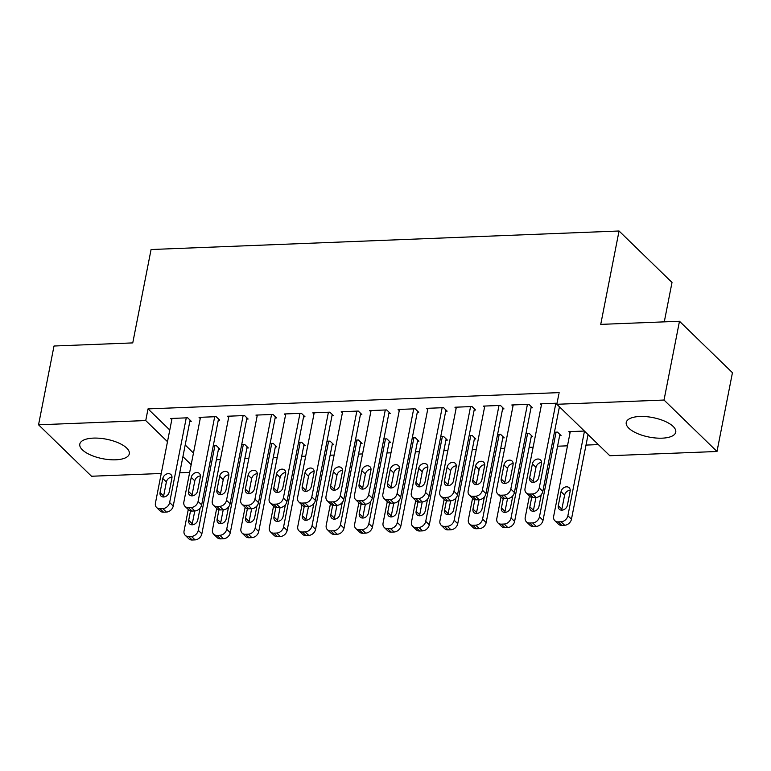 <?xml version="1.0" encoding="UTF-8"?>
<svg xmlns="http://www.w3.org/2000/svg" width="771" height="771" viewBox="0 0 771 771"><rect width="100%" height="100%" fill="white"/><g stroke="black" fill="none" stroke-linecap="round" stroke-linejoin="round"><path stroke-width="1.16" d="M93.387 438.111A25.231 9.927 11.1 0 1 118.377 442.862A25.231 9.927 11.1 0 1 129.306 453.82A25.231 9.927 11.1 0 1 115.717 459.805A25.231 9.927 11.1 0 1 90.727 455.054A25.231 9.927 11.1 0 1 79.798 444.106A25.231 9.927 11.1 0 1 93.387 438.111M639.824 416.485A25.231 9.927 11.1 0 1 664.814 421.236A25.231 9.927 11.1 0 1 675.743 432.184A25.231 9.927 11.1 0 1 662.154 438.169A25.231 9.927 11.1 0 1 637.164 433.418A25.231 9.927 11.1 0 1 626.235 422.469A25.231 9.927 11.1 0 1 639.824 416.485M216.4 459.718L220.4 459.564M244.831 458.591L248.831 458.437M273.262 457.473L277.261 457.309M301.692 456.345L305.692 456.181M330.123 455.218L334.122 455.063M358.554 454.09L362.553 453.936M386.984 452.972L390.984 452.808M415.415 451.845L419.414 451.681M443.845 450.717L447.845 450.563M472.276 449.589L476.276 449.435M500.707 448.462L504.706 448.308M529.137 447.344L533.137 447.18M557.568 446.216L567.495 445.821M585.999 445.089L598.354 444.597M189.676 472.363L179.759 472.748M161.245 473.481L91.518 476.247L38.55 424.802L145.738 420.561L167.49 441.687M664.284 321.854L672.013 282.446L619.046 231.001L151.077 249.525L132.757 342.902L54.009 346.015L38.55 424.802M619.046 231.001L600.734 324.379L679.482 321.256L732.45 372.701L716.991 451.488L609.813 455.728L556.845 404.283L664.024 400.043L716.991 451.488M246.903 448.018L248.329 447.97L244.744 444.491L241.699 444.607M218.27 420.214L219.696 420.156L216.121 416.677L199.063 417.362L200.238 418.508M303.764 445.773L305.191 445.715L301.606 442.236L298.56 442.361M275.131 417.959L276.558 417.911L272.982 414.432L255.924 415.106L257.109 416.253M360.626 443.518L362.052 443.46L358.467 439.99L355.421 440.106M331.993 415.714L333.419 415.656L329.843 412.177L312.785 412.851L313.97 414.008M417.487 441.272L418.913 441.214L415.328 437.735L412.283 437.861M388.854 413.458L390.28 413.401L386.705 409.931L369.646 410.606L370.832 411.753M474.348 439.017L475.774 438.959L472.189 435.49L469.144 435.605M445.725 411.213L447.141 411.155L443.566 407.676L426.508 408.351L427.693 409.507M531.209 436.772L532.636 436.714L529.051 433.235L526.005 433.36M502.586 408.958L504.003 408.9L500.427 405.43L483.369 406.105L484.554 407.252M570.039 432.81L568.853 431.664L584.399 431.047M557.057 403.185L540.23 403.85L541.415 405.006M556.845 404.283L559.129 392.612L148.022 408.89L169.774 430.016M185.204 444.992L193.473 453.03M531.017 407.83L532.433 407.782L528.858 404.303L511.799 404.977L512.985 406.124M559.64 435.644L561.066 435.586L557.481 432.107L554.436 432.232M474.155 410.085L475.572 410.027L471.997 406.548L454.938 407.233L456.124 408.379M502.779 437.889L504.205 437.841L500.62 434.362L497.574 434.478M417.284 412.34L418.711 412.283L415.135 408.803L398.077 409.478L399.262 410.625M445.917 440.145L447.344 440.087L443.759 436.608L440.713 436.733M360.423 414.586L361.85 414.528L358.274 411.059L341.216 411.733L342.401 412.88M389.056 442.39L390.483 442.342L386.897 438.863L383.852 438.978M303.562 416.841L304.988 416.783L301.413 413.304L284.354 413.979L285.54 415.135M332.195 444.645L333.621 444.588L330.036 441.118L326.991 441.234M246.701 419.087L248.127 419.029L244.552 415.559L227.493 416.234L228.679 417.381M275.334 446.901L276.76 446.843L273.175 443.364L270.129 443.489M189.839 421.342L191.266 421.284L187.69 417.805L170.632 418.48L171.808 419.636M218.472 449.146L219.899 449.088L216.314 445.619L213.268 445.734M182.91 456.663L191.179 464.701M679.482 321.256L664.024 400.043M148.022 408.89L145.738 420.561M555.862 403.233L539.247 487.908A6.467 5.089 -45.8 0 1 532.424 493.97L529.581 494.086A6.467 5.089 -45.8 0 1 526.217 492.891A6.467 5.089 -45.8 0 1 525.032 488.477L541.647 403.792M526.217 492.891L529.793 496.36A6.467 5.089 134.2 0 0 533.156 497.565L535.999 497.449A6.467 5.089 134.2 0 0 542.832 491.387L559.428 406.789M538.756 477.509A5.175 4.077 134.2 0 1 535.315 481.836A5.175 4.077 134.2 0 1 530.602 481.403A5.175 4.077 134.2 0 1 529.658 477.866L532.404 463.863A5.175 4.077 134.2 0 1 535.845 459.535A5.175 4.077 134.2 0 1 540.558 459.969A5.175 4.077 134.2 0 1 541.502 463.506L538.756 477.509M533.147 482.357A5.175 4.077 134.2 0 1 533.233 481.345L535.98 467.342A5.175 4.077 134.2 0 1 541.589 462.484M584.476 431.124L567.88 515.722A6.467 5.089 -45.8 0 1 561.047 521.784L558.204 521.89A6.467 5.089 -45.8 0 1 554.85 520.695A6.467 5.089 -45.8 0 1 553.665 516.281L570.28 431.606M588.061 434.603L571.465 519.191A6.467 5.089 134.2 0 1 564.632 525.253L561.789 525.369A6.467 5.089 134.2 0 1 558.426 524.174L554.85 520.695M570.222 490.289A5.175 4.077 -45.8 0 0 564.613 495.146L561.866 509.149A5.175 4.077 -45.8 0 0 561.78 510.171M567.389 505.313L570.135 491.31A5.175 4.077 -45.8 0 0 569.191 487.773A5.175 4.077 -45.8 0 0 564.478 487.339A5.175 4.077 -45.8 0 0 561.037 491.667L558.291 505.68A5.175 4.077 -45.8 0 0 559.226 509.207A5.175 4.077 -45.8 0 0 563.938 509.641A5.175 4.077 -45.8 0 0 567.389 505.313M527.431 404.361L510.816 489.036A6.467 5.089 -45.8 0 1 503.993 495.098L501.15 495.213A6.467 5.089 -45.8 0 1 497.787 494.018A6.467 5.089 -45.8 0 1 496.601 489.595L513.216 404.92M497.787 494.018L501.362 497.488A6.467 5.089 134.2 0 0 504.726 498.683L507.569 498.577A6.467 5.089 134.2 0 0 514.402 492.515L531.248 406.625M510.325 478.637A5.175 4.077 134.2 0 1 506.884 482.964A5.175 4.077 134.2 0 1 502.172 482.521A5.175 4.077 134.2 0 1 501.227 478.993L503.974 464.99A5.175 4.077 134.2 0 1 507.414 460.663A5.175 4.077 134.2 0 1 512.127 461.097A5.175 4.077 134.2 0 1 513.072 464.624L510.325 478.637M504.716 483.484A5.175 4.077 134.2 0 1 504.803 482.473L507.549 468.46A5.175 4.077 134.2 0 1 513.158 463.612M499.001 405.488L482.386 490.163A6.467 5.089 -45.8 0 1 475.562 496.225L472.719 496.331A6.467 5.089 -45.8 0 1 469.356 495.136A6.467 5.089 -45.8 0 1 468.17 490.722L484.786 406.047M469.356 495.136L472.931 498.615A6.467 5.089 134.2 0 0 476.295 499.81L479.138 499.695A6.467 5.089 134.2 0 0 485.971 493.633L502.817 407.753M481.894 479.755A5.175 4.077 134.2 0 1 478.454 484.082A5.175 4.077 134.2 0 1 473.741 483.648A5.175 4.077 134.2 0 1 472.796 480.121L475.543 466.108A5.175 4.077 134.2 0 1 478.984 461.781A5.175 4.077 134.2 0 1 483.696 462.224A5.175 4.077 134.2 0 1 484.641 465.751L481.894 479.755M476.285 484.612A5.175 4.077 134.2 0 1 476.372 483.59L479.119 469.587A5.175 4.077 134.2 0 1 484.728 464.74M556.064 432.165L539.449 516.84A6.467 5.089 -45.8 0 1 532.616 522.902L529.773 523.017A6.467 5.089 -45.8 0 1 526.42 521.822A6.467 5.089 -45.8 0 1 525.234 517.408L529.436 496.013M559.881 434.439L543.035 520.319A6.467 5.089 134.2 0 1 536.202 526.381L533.359 526.497A6.467 5.089 134.2 0 1 529.995 525.302L526.42 521.822M535.951 497.449L533.436 510.277A5.175 4.077 -45.8 0 0 533.339 511.289M531.701 497.411L529.86 506.798A5.175 4.077 -45.8 0 0 530.795 510.335A5.175 4.077 -45.8 0 0 535.508 510.768A5.175 4.077 -45.8 0 0 538.958 506.441L541.271 494.625M527.634 433.292L511.019 517.967A6.467 5.089 -45.8 0 1 504.186 524.029L501.343 524.145A6.467 5.089 -45.8 0 1 497.989 522.95A6.467 5.089 -45.8 0 1 496.803 518.536L501.005 497.141M531.45 435.557L514.604 521.447A6.467 5.089 134.2 0 1 507.771 527.509L504.928 527.615A6.467 5.089 134.2 0 1 501.564 526.42L497.989 522.95M507.52 498.577L505.005 511.404A5.175 4.077 -45.8 0 0 504.909 512.416M503.27 498.538L501.42 507.925A5.175 4.077 -45.8 0 0 502.364 511.462A5.175 4.077 -45.8 0 0 507.077 511.896A5.175 4.077 -45.8 0 0 510.518 507.569L512.84 495.743M470.57 406.606L453.955 491.291A6.467 5.089 -45.8 0 1 447.132 497.343L444.289 497.459A6.467 5.089 -45.8 0 1 440.925 496.264A6.467 5.089 -45.8 0 1 439.74 491.85L456.355 407.175M440.925 496.264L444.501 499.743A6.467 5.089 134.2 0 0 447.864 500.938L450.707 500.822A6.467 5.089 134.2 0 0 457.54 494.76L474.387 408.881M453.464 480.882A5.175 4.077 134.2 0 1 450.023 485.21A5.175 4.077 134.2 0 1 445.31 484.776A5.175 4.077 134.2 0 1 444.366 481.249L447.113 467.236A5.175 4.077 134.2 0 1 450.553 462.908A5.175 4.077 134.2 0 1 455.266 463.342A5.175 4.077 134.2 0 1 456.21 466.879L453.464 480.882M447.855 485.74A5.175 4.077 134.2 0 1 447.941 484.718L450.688 470.715A5.175 4.077 134.2 0 1 456.297 465.857M442.14 407.734L425.525 492.409A6.467 5.089 -45.8 0 1 418.701 498.471L415.858 498.586A6.467 5.089 -45.8 0 1 412.495 497.391A6.467 5.089 -45.8 0 1 411.309 492.977L427.924 408.293M412.495 497.391L416.07 500.871A6.467 5.089 134.2 0 0 419.434 502.066L422.277 501.95A6.467 5.089 134.2 0 0 429.11 495.888L445.956 410.008M425.033 482.01A5.175 4.077 134.2 0 1 421.592 486.337A5.175 4.077 134.2 0 1 416.88 485.903A5.175 4.077 134.2 0 1 415.935 482.367L418.682 468.363A5.175 4.077 134.2 0 1 422.123 464.036A5.175 4.077 134.2 0 1 426.835 464.47A5.175 4.077 134.2 0 1 427.78 468.007L425.033 482.01M419.424 486.858A5.175 4.077 134.2 0 1 419.511 485.846L422.257 471.842A5.175 4.077 134.2 0 1 427.866 466.985M499.203 434.42L482.588 519.095A6.467 5.089 -45.8 0 1 475.755 525.157L472.912 525.273A6.467 5.089 -45.8 0 1 469.558 524.068A6.467 5.089 -45.8 0 1 468.373 519.654L472.575 498.268M503.02 436.685L486.164 522.574A6.467 5.089 134.2 0 1 479.34 528.636L476.497 528.742A6.467 5.089 134.2 0 1 473.134 527.547L469.558 524.068M479.09 499.704L476.574 512.532A5.175 4.077 -45.8 0 0 476.478 513.544M474.84 499.666L472.989 509.053A5.175 4.077 -45.8 0 0 473.934 512.58A5.175 4.077 -45.8 0 0 478.646 513.023A5.175 4.077 -45.8 0 0 482.087 508.696L484.41 496.871M470.773 435.538L454.158 520.223A6.467 5.089 -45.8 0 1 447.325 526.285L444.481 526.391A6.467 5.089 -45.8 0 1 441.128 525.196A6.467 5.089 -45.8 0 1 439.942 520.782L444.144 499.386M474.589 437.812L457.733 523.692A6.467 5.089 134.2 0 1 450.91 529.754L448.067 529.87A6.467 5.089 134.2 0 1 444.703 528.675L441.128 525.196M450.659 500.822L448.144 513.65A5.175 4.077 -45.8 0 0 448.047 514.671M446.409 500.793L444.559 510.18A5.175 4.077 -45.8 0 0 445.503 513.708A5.175 4.077 -45.8 0 0 450.216 514.141A5.175 4.077 -45.8 0 0 453.656 509.814L455.979 497.999M413.709 408.861L397.094 493.536A6.467 5.089 -45.8 0 1 390.271 499.598L387.428 499.714A6.467 5.089 -45.8 0 1 384.064 498.519A6.467 5.089 -45.8 0 1 382.879 494.105L399.494 409.42M384.064 498.519L387.64 501.988A6.467 5.089 134.2 0 0 391.003 503.184L393.846 503.077A6.467 5.089 134.2 0 0 400.679 497.016L417.525 411.126M396.602 483.138A5.175 4.077 134.2 0 1 393.162 487.465A5.175 4.077 134.2 0 1 388.449 487.031A5.175 4.077 134.2 0 1 387.505 483.494L390.251 469.491A5.175 4.077 134.2 0 1 393.692 465.164A5.175 4.077 134.2 0 1 398.405 465.597A5.175 4.077 134.2 0 1 399.349 469.125L396.602 483.138M390.993 487.985A5.175 4.077 134.2 0 1 391.08 486.973L393.827 472.96A5.175 4.077 134.2 0 1 399.436 468.113M442.342 436.665L425.727 521.35A6.467 5.089 -45.8 0 1 418.894 527.403L416.051 527.518A6.467 5.089 -45.8 0 1 412.697 526.323A6.467 5.089 -45.8 0 1 411.512 521.909L415.714 500.514M446.158 438.94L429.302 524.82A6.467 5.089 134.2 0 1 422.479 530.882L419.636 530.997A6.467 5.089 134.2 0 1 416.273 529.802L412.697 526.323M422.229 501.95L419.713 514.777A5.175 4.077 -45.8 0 0 419.617 515.799M417.978 501.911L416.128 511.298A5.175 4.077 -45.8 0 0 417.072 514.835A5.175 4.077 -45.8 0 0 421.785 515.269A5.175 4.077 -45.8 0 0 425.226 510.942L427.548 499.126M385.278 409.989L368.663 494.664A6.467 5.089 -45.8 0 1 361.84 500.726L358.997 500.842A6.467 5.089 -45.8 0 1 355.633 499.637A6.467 5.089 -45.8 0 1 354.448 495.223L371.063 410.548M355.633 499.637L359.209 503.116A6.467 5.089 134.2 0 0 362.572 504.311L365.415 504.205A6.467 5.089 134.2 0 0 372.248 498.143L389.095 412.254M368.172 484.255A5.175 4.077 134.2 0 1 364.731 488.592A5.175 4.077 134.2 0 1 360.018 488.149A5.175 4.077 134.2 0 1 359.074 484.622L361.821 470.618A5.175 4.077 134.2 0 1 365.261 466.291A5.175 4.077 134.2 0 1 369.974 466.725A5.175 4.077 134.2 0 1 370.918 470.252L368.172 484.255M362.563 489.113A5.175 4.077 134.2 0 1 362.649 488.101L365.396 474.088A5.175 4.077 134.2 0 1 371.005 469.24M413.911 437.793L397.296 522.468A6.467 5.089 -45.8 0 1 390.463 528.53L387.62 528.646A6.467 5.089 -45.8 0 1 384.257 527.451A6.467 5.089 -45.8 0 1 383.081 523.037L387.283 501.642M417.728 440.058L400.872 525.947A6.467 5.089 134.2 0 1 394.048 532.009L391.205 532.125A6.467 5.089 134.2 0 1 387.842 530.92L384.257 527.451M393.798 503.077L391.282 515.905A5.175 4.077 -45.8 0 0 391.186 516.917M389.548 503.039L387.697 512.426A5.175 4.077 -45.8 0 0 388.642 515.963A5.175 4.077 -45.8 0 0 393.355 516.397A5.175 4.077 -45.8 0 0 396.795 512.069L399.118 500.254M356.848 411.107L340.233 495.792A6.467 5.089 -45.8 0 1 333.409 501.854L330.566 501.96A6.467 5.089 -45.8 0 1 327.203 500.764A6.467 5.089 -45.8 0 1 326.017 496.351L342.632 411.675M327.203 500.764L330.778 504.244A6.467 5.089 134.2 0 0 334.142 505.439L336.985 505.323A6.467 5.089 134.2 0 0 343.818 499.261L360.664 413.381M339.741 485.383A5.175 4.077 134.2 0 1 336.301 489.71A5.175 4.077 134.2 0 1 331.588 489.277A5.175 4.077 134.2 0 1 330.643 485.749L333.39 471.736A5.175 4.077 134.2 0 1 336.831 467.409A5.175 4.077 134.2 0 1 341.543 467.852A5.175 4.077 134.2 0 1 342.488 471.38L339.741 485.383M334.132 490.24A5.175 4.077 134.2 0 1 334.219 489.219L336.966 475.215A5.175 4.077 134.2 0 1 342.575 470.368M385.481 438.921L368.866 523.596A6.467 5.089 -45.8 0 1 362.033 529.658L359.19 529.773A6.467 5.089 -45.8 0 1 355.826 528.578A6.467 5.089 -45.8 0 1 354.65 524.155L358.852 502.769M389.297 441.185L372.441 527.075A6.467 5.089 134.2 0 1 365.618 533.137L362.775 533.243A6.467 5.089 134.2 0 1 359.411 532.048L355.826 528.578M365.367 504.205L362.852 517.033A5.175 4.077 -45.8 0 0 362.755 518.045M361.117 504.167L359.267 513.553A5.175 4.077 -45.8 0 0 360.211 517.09A5.175 4.077 -45.8 0 0 364.924 517.524A5.175 4.077 -45.8 0 0 368.365 513.197L370.687 501.372M328.417 412.234L311.802 496.919A6.467 5.089 -45.8 0 1 304.979 502.971L302.136 503.087A6.467 5.089 -45.8 0 1 298.772 501.892A6.467 5.089 -45.8 0 1 297.587 497.478L314.202 412.803M298.772 501.892L302.348 505.371A6.467 5.089 134.2 0 0 305.711 506.566L308.554 506.451A6.467 5.089 134.2 0 0 315.387 500.389L332.234 414.509M311.311 486.511A5.175 4.077 134.2 0 1 307.87 490.838A5.175 4.077 134.2 0 1 303.157 490.404A5.175 4.077 134.2 0 1 302.213 486.867L304.959 472.864A5.175 4.077 134.2 0 1 308.4 468.537A5.175 4.077 134.2 0 1 313.113 468.97A5.175 4.077 134.2 0 1 314.057 472.507L311.311 486.511M305.702 491.368A5.175 4.077 134.2 0 1 305.788 490.346L308.535 476.343A5.175 4.077 134.2 0 1 314.144 471.486M357.05 440.048L340.435 524.723A6.467 5.089 -45.8 0 1 333.602 530.785L330.759 530.891A6.467 5.089 -45.8 0 1 327.396 529.696A6.467 5.089 -45.8 0 1 326.22 525.282L330.422 503.897M360.867 442.313L344.011 528.202A6.467 5.089 134.2 0 1 337.187 534.255L334.344 534.37A6.467 5.089 134.2 0 1 330.981 533.175L327.396 529.696M336.937 505.323L334.421 518.151A5.175 4.077 -45.8 0 0 334.325 519.172M332.686 505.294L330.836 514.681A5.175 4.077 -45.8 0 0 331.781 518.208A5.175 4.077 -45.8 0 0 336.493 518.642A5.175 4.077 -45.8 0 0 339.934 514.315L342.257 502.499M299.986 413.362L283.371 498.037A6.467 5.089 -45.8 0 1 276.538 504.099L273.695 504.215A6.467 5.089 -45.8 0 1 270.342 503.02A6.467 5.089 -45.8 0 1 269.156 498.606L285.771 413.921M270.342 503.02L273.917 506.489A6.467 5.089 134.2 0 0 277.281 507.694L280.124 507.578A6.467 5.089 134.2 0 0 286.957 501.516L303.803 415.627M282.88 487.638A5.175 4.077 134.2 0 1 279.439 491.965A5.175 4.077 134.2 0 1 274.727 491.532A5.175 4.077 134.2 0 1 273.782 487.995L276.529 473.992A5.175 4.077 134.2 0 1 279.969 469.664A5.175 4.077 134.2 0 1 284.682 470.098A5.175 4.077 134.2 0 1 285.627 473.635L282.88 487.638M277.271 492.486A5.175 4.077 134.2 0 1 277.358 491.474L280.104 477.471A5.175 4.077 134.2 0 1 285.713 472.613M328.619 441.166L312.004 525.851A6.467 5.089 -45.8 0 1 305.171 531.913L302.328 532.019A6.467 5.089 -45.8 0 1 298.965 530.824A6.467 5.089 -45.8 0 1 297.789 526.41L301.991 505.015M332.436 443.441L315.58 529.32A6.467 5.089 134.2 0 1 308.757 535.382L305.914 535.498A6.467 5.089 134.2 0 1 302.55 534.303L298.965 530.824M308.506 506.451L305.991 519.278A5.175 4.077 -45.8 0 0 305.894 520.3M304.256 506.412L302.405 515.809A5.175 4.077 -45.8 0 0 303.35 519.336A5.175 4.077 -45.8 0 0 308.063 519.77A5.175 4.077 -45.8 0 0 311.503 515.442L313.826 503.627M271.556 414.49L254.941 499.165A6.467 5.089 -45.8 0 1 248.108 505.227L245.265 505.342A6.467 5.089 -45.8 0 1 241.911 504.147A6.467 5.089 -45.8 0 1 240.725 499.724L257.341 415.049M241.911 504.147L245.486 507.617A6.467 5.089 134.2 0 0 248.85 508.812L251.693 508.706A6.467 5.089 134.2 0 0 258.526 502.644L275.372 416.754M254.449 488.766A5.175 4.077 134.2 0 1 251.009 493.093A5.175 4.077 134.2 0 1 246.296 492.65A5.175 4.077 134.2 0 1 245.351 489.122L248.098 475.119A5.175 4.077 134.2 0 1 251.539 470.792A5.175 4.077 134.2 0 1 256.251 471.226A5.175 4.077 134.2 0 1 257.196 474.753L254.449 488.766M248.84 493.613A5.175 4.077 134.2 0 1 248.927 492.602L251.674 478.589A5.175 4.077 134.2 0 1 257.283 473.741M300.189 442.294L283.574 526.969A6.467 5.089 -45.8 0 1 276.741 533.031L273.898 533.147A6.467 5.089 -45.8 0 1 270.534 531.951A6.467 5.089 -45.8 0 1 269.358 527.537L273.56 506.142M304.005 444.568L287.149 530.448A6.467 5.089 134.2 0 1 280.326 536.51L277.483 536.626A6.467 5.089 134.2 0 1 274.119 535.431L270.534 531.951M280.075 507.578L277.56 520.406A5.175 4.077 -45.8 0 0 277.464 521.418M275.825 507.54L273.975 516.927A5.175 4.077 -45.8 0 0 274.919 520.464A5.175 4.077 -45.8 0 0 279.632 520.897A5.175 4.077 -45.8 0 0 283.073 516.57L285.395 504.754M243.125 415.617L226.51 500.292A6.467 5.089 -45.8 0 1 219.677 506.354L216.834 506.46A6.467 5.089 -45.8 0 1 213.48 505.265A6.467 5.089 -45.8 0 1 212.295 500.851L228.91 416.176M213.48 505.265L217.056 508.744A6.467 5.089 134.2 0 0 220.419 509.939L223.262 509.824A6.467 5.089 134.2 0 0 230.095 503.771L246.942 417.882M226.019 489.884A5.175 4.077 134.2 0 1 222.578 494.211A5.175 4.077 134.2 0 1 217.865 493.777A5.175 4.077 134.2 0 1 216.921 490.25L219.668 476.237A5.175 4.077 134.2 0 1 223.108 471.91A5.175 4.077 134.2 0 1 227.821 472.353A5.175 4.077 134.2 0 1 228.765 475.88L226.019 489.884M220.41 494.741A5.175 4.077 134.2 0 1 220.496 493.719L223.243 479.716A5.175 4.077 134.2 0 1 228.852 474.869M271.758 443.421L255.143 528.096A6.467 5.089 -45.8 0 1 248.31 534.158L245.467 534.274A6.467 5.089 -45.8 0 1 242.104 533.079A6.467 5.089 -45.8 0 1 240.928 528.665L245.13 507.27M275.575 445.686L258.719 531.576A6.467 5.089 134.2 0 1 251.895 537.638L249.052 537.744A6.467 5.089 134.2 0 1 245.689 536.549L242.104 533.079M251.645 508.706L249.129 521.533A5.175 4.077 -45.8 0 0 249.033 522.545M247.395 508.667L245.544 518.054A5.175 4.077 -45.8 0 0 246.489 521.591A5.175 4.077 -45.8 0 0 251.201 522.025A5.175 4.077 -45.8 0 0 254.642 517.698L256.965 505.872M214.695 416.735L198.08 501.42A6.467 5.089 -45.8 0 1 191.247 507.482L188.403 507.588A6.467 5.089 -45.8 0 1 185.05 506.393A6.467 5.089 -45.8 0 1 183.864 501.979L200.479 417.304M185.05 506.393L188.625 509.872A6.467 5.089 134.2 0 0 191.989 511.067L194.832 510.951A6.467 5.089 134.2 0 0 201.665 504.889L218.511 419.01M197.588 491.011A5.175 4.077 134.2 0 1 194.147 495.339A5.175 4.077 134.2 0 1 189.435 494.905A5.175 4.077 134.2 0 1 188.49 491.378L191.237 477.365A5.175 4.077 134.2 0 1 194.678 473.037A5.175 4.077 134.2 0 1 199.39 473.471A5.175 4.077 134.2 0 1 200.335 477.008L197.588 491.011M191.979 495.869A5.175 4.077 134.2 0 1 192.066 494.847L194.812 480.844A5.175 4.077 134.2 0 1 200.421 475.986M243.328 444.549L226.713 529.224A6.467 5.089 -45.8 0 1 219.88 535.286L217.036 535.402A6.467 5.089 -45.8 0 1 213.673 534.197A6.467 5.089 -45.8 0 1 212.497 529.783L216.699 508.397M247.144 446.814L230.288 532.703A6.467 5.089 134.2 0 1 223.465 538.765L220.622 538.871A6.467 5.089 134.2 0 1 217.258 537.676L213.673 534.197M223.214 509.833L220.699 522.661A5.175 4.077 -45.8 0 0 220.602 523.673M218.954 509.795L217.114 519.182A5.175 4.077 -45.8 0 0 218.058 522.709A5.175 4.077 -45.8 0 0 222.771 523.152A5.175 4.077 -45.8 0 0 226.211 518.825L228.534 507M186.264 417.863L169.649 502.538A6.467 5.089 -45.8 0 1 162.816 508.6L159.973 508.715A6.467 5.089 -45.8 0 1 156.619 507.52A6.467 5.089 -45.8 0 1 155.434 503.106L172.049 418.422M156.619 507.52L160.195 511A6.467 5.089 134.2 0 0 163.558 512.195L166.401 512.079A6.467 5.089 134.2 0 0 173.234 506.017L190.08 420.137M169.157 492.139A5.175 4.077 134.2 0 1 165.717 496.466A5.175 4.077 134.2 0 1 161.004 496.032A5.175 4.077 134.2 0 1 160.06 492.496L162.806 478.492A5.175 4.077 134.2 0 1 166.247 474.165A5.175 4.077 134.2 0 1 170.96 474.599A5.175 4.077 134.2 0 1 171.904 478.136L169.157 492.139M163.548 496.987A5.175 4.077 134.2 0 1 163.635 495.975L166.382 481.971A5.175 4.077 134.2 0 1 171.991 477.114M214.897 445.667L198.282 530.352A6.467 5.089 -45.8 0 1 191.449 536.414L188.606 536.52A6.467 5.089 -45.8 0 1 185.242 535.325A6.467 5.089 -45.8 0 1 184.067 530.911L188.269 509.515M218.713 447.941L201.857 533.821A6.467 5.089 134.2 0 1 195.034 539.883L192.191 539.999A6.467 5.089 134.2 0 1 188.828 538.804L185.242 535.325M194.784 510.951L192.268 523.779A5.175 4.077 -45.8 0 0 192.172 524.8M190.524 510.922L188.683 520.309A5.175 4.077 -45.8 0 0 189.627 523.837A5.175 4.077 -45.8 0 0 194.34 524.27A5.175 4.077 -45.8 0 0 197.781 519.943L200.103 508.128M542.832 491.387L539.247 487.908M535.999 497.449L532.424 493.97M533.156 497.565L529.581 494.086M529.658 477.866L533.233 481.345M532.404 463.863L535.98 467.342M567.88 515.722L571.465 519.191M558.204 521.89L561.789 525.369M561.047 521.784L564.632 525.253M561.866 509.149L558.291 505.68M564.613 495.146L561.037 491.667M514.402 492.515L510.816 489.036M507.569 498.577L503.993 495.098M504.726 498.683L501.15 495.213M501.227 478.993L504.803 482.473M503.974 464.99L507.549 468.46M485.971 493.633L482.386 490.163M479.138 499.695L475.562 496.225M476.295 499.81L472.719 496.331M472.796 480.121L476.372 483.59M475.543 466.108L479.119 469.587M539.449 516.84L543.035 520.319M529.773 523.017L533.359 526.497M532.616 522.902L536.202 526.381M533.436 510.277L529.86 506.798M511.019 517.967L514.604 521.447M501.343 524.145L504.928 527.615M504.186 524.029L507.771 527.509M505.005 511.404L501.42 507.925M457.54 494.76L453.955 491.291M450.707 500.822L447.132 497.343M447.864 500.938L444.289 497.459M444.366 481.249L447.941 484.718M447.113 467.236L450.688 470.715M429.11 495.888L425.525 492.409M422.277 501.95L418.701 498.471M419.434 502.066L415.858 498.586M415.935 482.367L419.511 485.846M418.682 468.363L422.257 471.842M482.588 519.095L486.164 522.574M472.912 525.273L476.497 528.742M475.755 525.157L479.34 528.636M476.574 512.532L472.989 509.053M454.158 520.223L457.733 523.692M444.481 526.391L448.067 529.87M447.325 526.285L450.91 529.754M448.144 513.65L444.559 510.18M400.679 497.016L397.094 493.536M393.846 503.077L390.271 499.598M391.003 503.184L387.428 499.714M387.505 483.494L391.08 486.973M390.251 469.491L393.827 472.96M425.727 521.35L429.302 524.82M416.051 527.518L419.636 530.997M418.894 527.403L422.479 530.882M419.713 514.777L416.128 511.298M372.248 498.143L368.663 494.664M365.415 504.205L361.84 500.726M362.572 504.311L358.997 500.842M359.074 484.622L362.649 488.101M361.821 470.618L365.396 474.088M397.296 522.468L400.872 525.947M387.62 528.646L391.205 532.125M390.463 528.53L394.048 532.009M391.282 515.905L387.697 512.426M343.818 499.261L340.233 495.792M336.985 505.323L333.409 501.854M334.142 505.439L330.566 501.96M330.643 485.749L334.219 489.219M333.39 471.736L336.966 475.215M368.866 523.596L372.441 527.075M359.19 529.773L362.775 533.243M362.033 529.658L365.618 533.137M362.852 517.033L359.267 513.553M315.387 500.389L311.802 496.919M308.554 506.451L304.979 502.971M305.711 506.566L302.136 503.087M302.213 486.867L305.788 490.346M304.959 472.864L308.535 476.343M340.435 524.723L344.011 528.202M330.759 530.891L334.344 534.37M333.602 530.785L337.187 534.255M334.421 518.151L330.836 514.681M286.957 501.516L283.371 498.037M280.124 507.578L276.538 504.099M277.281 507.694L273.695 504.215M273.782 487.995L277.358 491.474M276.529 473.992L280.104 477.471M312.004 525.851L315.58 529.32M302.328 532.019L305.914 535.498M305.171 531.913L308.757 535.382M305.991 519.278L302.405 515.809M258.526 502.644L254.941 499.165M251.693 508.706L248.108 505.227M248.85 508.812L245.265 505.342M245.351 489.122L248.927 492.602M248.098 475.119L251.674 478.589M283.574 526.969L287.149 530.448M273.898 533.147L277.483 536.626M276.741 533.031L280.326 536.51M277.56 520.406L273.975 516.927M230.095 503.771L226.51 500.292M223.262 509.824L219.677 506.354M220.419 509.939L216.834 506.46M216.921 490.25L220.496 493.719M219.668 476.237L223.243 479.716M255.143 528.096L258.719 531.576M245.467 534.274L249.052 537.744M248.31 534.158L251.895 537.638M249.129 521.533L245.544 518.054M201.665 504.889L198.08 501.42M194.832 510.951L191.247 507.482M191.989 511.067L188.403 507.588M188.49 491.378L192.066 494.847M191.237 477.365L194.812 480.844M226.713 529.224L230.288 532.703M217.036 535.402L220.622 538.871M219.88 535.286L223.465 538.765M220.699 522.661L217.114 519.182M173.234 506.017L169.649 502.538M166.401 512.079L162.816 508.6M163.558 512.195L159.973 508.715M160.06 492.496L163.635 495.975M162.806 478.492L166.382 481.971M198.282 530.352L201.857 533.821M188.606 536.52L192.191 539.999M191.449 536.414L195.034 539.883M192.268 523.779L188.683 520.309"/></g></svg>
